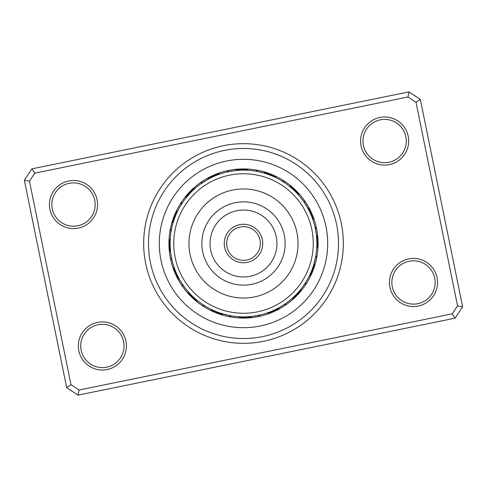 <?xml version="1.0" encoding="UTF-8"?>
<svg xmlns="http://www.w3.org/2000/svg" width="487" height="487" viewBox="0 0 487 487"><rect width="100%" height="100%" fill="white"/><g stroke="black" fill="none" stroke-linecap="round" stroke-linejoin="round"><path stroke-width="0.73" d="M145.686 263.467A99.829 99.829 0 0 1 223.533 145.686A99.829 99.829 0 0 1 341.314 223.533A99.829 99.829 0 0 1 263.467 341.314A99.829 99.829 0 0 1 145.686 263.467M336.602 224.501A95.02 95.02 0 0 0 224.501 150.398A95.02 95.02 0 0 0 150.398 262.499A95.02 95.02 0 0 0 262.499 336.602A95.02 95.02 0 0 0 336.602 224.501A95.02 95.02 0 0 1 262.499 336.602A95.02 95.02 0 0 1 150.398 262.499A95.02 95.02 0 0 1 224.501 150.398A95.02 95.02 0 0 1 336.602 224.501M389.923 287.269A24.058 24.058 0 0 1 408.678 258.889A24.058 24.058 0 0 1 437.058 277.645A24.058 24.058 0 0 1 418.303 306.025A24.058 24.058 0 0 1 389.923 287.269M434.702 278.126A21.647 21.647 0 0 0 409.159 261.245A21.647 21.647 0 0 0 392.279 286.788A21.647 21.647 0 0 0 417.822 303.669A21.647 21.647 0 0 0 434.702 278.126M78.803 350.768A24.058 24.058 0 0 1 97.564 322.388A24.058 24.058 0 0 1 125.944 341.15A24.058 24.058 0 0 1 107.183 369.53A24.058 24.058 0 0 1 78.803 350.768M123.588 341.631A21.647 21.647 0 0 0 98.045 324.744A21.647 21.647 0 0 0 81.159 350.287A21.647 21.647 0 0 0 106.702 367.174A21.647 21.647 0 0 0 123.588 341.631M49.942 209.355A24.058 24.058 0 0 1 68.697 180.975A24.058 24.058 0 0 1 97.077 199.731A24.058 24.058 0 0 1 78.322 228.111A24.058 24.058 0 0 1 49.942 209.355M94.721 200.212A21.647 21.647 0 0 0 69.178 183.331A21.647 21.647 0 0 0 52.298 208.874A21.647 21.647 0 0 0 77.841 225.755A21.647 21.647 0 0 0 94.721 200.212M361.056 145.85A24.058 24.058 0 0 1 379.817 117.47A24.058 24.058 0 0 1 408.197 136.232A24.058 24.058 0 0 1 389.436 164.612A24.058 24.058 0 0 1 361.056 145.85M405.841 136.713A21.647 21.647 0 0 0 380.298 119.826A21.647 21.647 0 0 0 363.412 145.37A21.647 21.647 0 0 0 388.955 162.256A21.647 21.647 0 0 0 405.841 136.713M455.144 318.151L78.036 395.121L66.682 387.615L24.35 180.202L31.856 168.849L408.964 91.879L420.318 99.385L462.65 306.798L455.144 318.151L452.234 313.835L457.537 305.806L416.001 102.3L407.972 96.992L34.766 173.165L29.463 181.194L70.999 384.7L79.028 390.008L452.234 313.835M29.463 181.194L24.35 180.202M31.856 168.849L34.766 173.165M408.964 91.879L407.972 96.992M70.999 384.7L66.682 387.615M420.318 99.385L416.001 102.3M79.028 390.008L78.036 395.121M462.65 306.798L457.537 305.806M170.438 258.414A74.572 74.572 0 0 0 258.414 316.562A74.572 74.572 0 0 0 316.562 228.586A74.572 74.572 0 0 0 228.586 170.438A74.572 74.572 0 0 0 170.438 258.414A74.572 74.572 0 0 1 228.586 170.438A74.572 74.572 0 0 1 316.562 228.586M215.376 175.734L218.505 174.523M219.929 174.017A7.701 7.701 -22.5 0 0 217.397 173.646M218.042 174.693L216.995 175.083M218.413 174.553A7.701 7.701 -23.7 0 0 215.869 174.236M216.538 175.265L215.504 175.685M216.904 175.119A7.701 7.701 155 0 0 214.359 174.857M215.047 175.874L214.018 176.312M215.412 175.722A7.701 7.701 -26.2 0 0 212.856 175.515M209.544 178.461L212.551 176.976M213.927 176.355A7.701 7.701 -27.5 0 0 211.37 176.203M212.466 177.018L212.107 177.189L212.466 177.018A7.701 7.701 -28.8 0 0 209.903 176.927M210.658 177.895L209.666 178.4M203.122 182.241L202.677 182.534M211.011 177.718A7.701 7.701 150 0 0 208.454 177.676M201.35 183.447L209.227 178.632M201.028 183.678A7.701 7.701 0 0 1 202.208 181.401M209.574 178.443A7.701 7.701 0 0 0 207.018 178.461M243.451 170.133L246.806 170.207M248.315 170.292A7.701 7.701 0 0 0 246.118 168.977M241.838 170.152L245.198 170.152M246.708 170.2A7.701 7.701 -1.2 0 0 244.48 168.934M240.231 170.207L243.585 170.133M245.095 170.146A7.701 7.701 177.5 0 0 242.843 168.934M241.205 168.965A7.701 7.701 -3.7 0 1 243.488 170.133L241.978 170.146M237.017 170.42L240.365 170.2M241.875 170.152A7.701 7.701 -5 0 0 239.574 169.032M235.416 170.578L238.758 170.286M231.222 171.168L232.944 170.894M240.268 170.2A7.701 7.701 -6.3 0 0 237.936 169.135M233.815 170.773L237.151 170.407M229.639 171.454L233.297 170.846M238.66 170.292A7.701 7.701 172.5 0 0 236.311 169.275M228.062 171.777L235.55 170.566M227.155 171.978A7.701 7.701 0 0 1 229.115 170.328M237.053 170.413A7.701 7.701 0 0 0 234.679 169.452M274.437 175.649A7.701 7.701 22.5 0 1 275.965 177.706L274.601 177.049M272.939 174.985A7.701 7.701 21.3 0 1 274.51 177.006L273.134 176.385M268.526 174.535L271.655 175.746M273.043 176.343A7.701 7.701 -160 0 0 271.429 174.358M269.908 173.762A7.701 7.701 18.8 0 1 271.563 175.71L270.163 175.15M268.367 173.195A7.701 7.701 17.5 0 1 270.072 175.113L268.654 174.577M263.936 173.037L267.138 174.042M259.839 171.972L261.537 172.38M268.562 174.547A7.701 7.701 16.2 0 0 266.821 172.666M265.263 172.173A7.701 7.701 -165 0 1 267.046 174.011L265.61 173.542M256.686 171.327L264.07 173.074M255.766 171.162A7.701 7.701 0 0 1 258.207 170.395M265.512 173.512A7.701 7.701 0 0 0 263.692 171.716M298.671 195.135A7.701 7.701 45 0 0 298.044 192.651M296.583 192.852L295.53 191.775M297.594 193.936A7.701 7.701 43.8 0 0 296.918 191.464M296.498 192.761A7.701 7.701 -137.5 0 0 295.761 190.307M295.372 191.61A7.701 7.701 41.3 0 0 294.586 189.175M294.221 190.484A7.701 7.701 40 0 0 293.381 188.067M293.04 189.382A7.701 7.701 38.7 0 0 292.151 186.984M285.078 183.051L283.872 182.235M291.841 188.311A7.701 7.701 -142.5 0 0 290.897 185.931M283.787 182.181L282.515 181.365A7.701 7.701 0 0 1 285.065 181.59M290.623 187.264A7.701 7.701 0 0 0 289.625 184.902M313.354 217.397A7.701 7.701 67.5 0 1 312.983 219.929L311.936 217.05M312.764 215.869A7.701 7.701 66.3 0 1 312.447 218.413L311.917 216.995M312.143 214.359A7.701 7.701 -115 0 1 311.881 216.904L311.315 215.504M311.485 212.856A7.701 7.701 63.8 0 1 311.278 215.412L310.688 214.018M310.797 211.37A7.701 7.701 62.5 0 1 310.645 213.927L310.024 212.551M307.778 208.126L309.33 211.102M305.629 204.473L306.542 205.964M309.982 212.466A7.701 7.701 61.2 0 0 310.073 209.903M309.324 208.454A7.701 7.701 -120 0 1 309.282 211.011L308.6 209.666M303.858 201.788L307.845 208.247M303.322 201.028A7.701 7.701 0 0 1 305.599 202.208M308.557 209.574A7.701 7.701 0 0 0 308.539 207.018M318.023 246.118A7.701 7.701 90 0 1 316.708 248.315L316.793 246.806M318.066 244.48A7.701 7.701 88.8 0 1 316.8 246.708L316.848 245.198M318.066 242.843A7.701 7.701 -92.5 0 1 316.854 245.095L316.867 243.585M318.035 241.205A7.701 7.701 86.3 0 1 316.867 243.488L316.854 241.978M317.968 239.574A7.701 7.701 85 0 1 316.848 241.875L316.8 240.365M317.865 237.936A7.701 7.701 83.7 0 1 316.8 240.268L316.599 237.212M315.832 231.222L316.106 232.944M316.227 233.815L316.593 237.151M316.708 238.66A7.701 7.701 -97.5 0 0 317.725 236.311M315.223 228.062L316.246 233.937M315.022 227.155A7.701 7.701 0 0 1 316.672 229.115M316.587 237.053A7.701 7.701 0 0 0 317.548 234.679M311.351 274.437A7.701 7.701 112.5 0 1 309.294 275.965L310.59 273.189M312.015 272.939A7.701 7.701 111.3 0 1 309.994 274.51L310.615 273.134M312.642 271.429A7.701 7.701 -70 0 1 310.657 273.043L311.254 271.655M313.238 269.908A7.701 7.701 108.8 0 1 311.29 271.563L311.85 270.163M313.805 268.367A7.701 7.701 107.5 0 1 311.887 270.072L312.94 267.193M313.963 263.936L313.439 265.665M315.028 259.839L314.62 261.537M312.453 268.562A7.701 7.701 106.2 0 0 314.334 266.821M314.827 265.263A7.701 7.701 -75 0 1 312.989 267.046L313.458 265.61M315.673 256.686L313.488 265.512L314.827 260.673M315.838 255.766A7.701 7.701 0 0 1 316.605 258.207M313.488 265.512A7.701 7.701 0 0 0 315.284 263.692M291.865 298.671A7.701 7.701 135 0 0 294.349 298.044M293.064 297.594A7.701 7.701 133.8 0 0 295.536 296.918M294.239 296.498A7.701 7.701 -47.5 0 0 296.693 295.761M295.39 295.372A7.701 7.701 131.3 0 0 297.825 294.586M305.483 282.758L302.823 286.666A73.367 73.367 0 0 0 286.666 184.177A73.367 73.367 0 0 0 184.177 200.334A73.367 73.367 0 0 0 200.334 302.823A73.367 73.367 0 0 0 302.823 286.666L303.864 285.205M297.393 293.29L296.516 294.221A7.701 7.701 130 0 0 298.933 293.381M298.166 292.431L297.618 293.04A7.701 7.701 128.7 0 0 300.016 292.151M297.618 293.04L299.566 290.824M299.14 291.329L298.689 291.841A7.701 7.701 -52.5 0 0 301.069 290.897M300.083 290.209L301.258 288.742M304.886 283.684L305.635 282.515A7.701 7.701 0 0 1 305.41 285.065M299.736 290.623A7.701 7.701 0 0 0 302.098 289.625M269.603 313.354A7.701 7.701 157.5 0 1 267.071 312.983L268.495 312.477M271.131 312.764A7.701 7.701 156.3 0 1 268.587 312.447L270.005 311.917M274.571 309.963L271.496 311.315M270.096 311.881A7.701 7.701 -25 0 0 272.641 312.143M276.019 309.269L272.982 310.688M271.588 311.278A7.701 7.701 153.8 0 0 274.144 311.485M275.63 310.797A7.701 7.701 152.5 0 1 273.073 310.645L274.449 310.024M278.874 307.778L275.898 309.33M282.527 305.629L281.036 306.542M274.534 309.982A7.701 7.701 151.2 0 0 277.097 310.073M280.275 306.987L277.334 308.6M283.878 304.759L280.731 306.719M275.989 309.282A7.701 7.701 -30 0 0 278.546 309.324M285.212 303.858L278.753 307.845M285.972 303.322A7.701 7.701 0 0 1 284.792 305.599M277.426 308.557A7.701 7.701 0 0 0 279.982 308.539M240.882 318.023A7.701 7.701 180 0 1 238.685 316.708L240.194 316.793M245.162 316.848L241.802 316.848M240.292 316.8A7.701 7.701 178.8 0 0 242.52 318.066M244.157 318.066A7.701 7.701 -2.5 0 1 241.905 316.854L243.415 316.867M245.795 318.035A7.701 7.701 176.3 0 1 243.512 316.867L245.022 316.854M247.426 317.968A7.701 7.701 175 0 1 245.125 316.848L246.635 316.8M251.584 316.422L248.242 316.714M255.778 315.832L254.056 316.106M246.732 316.8A7.701 7.701 173.7 0 0 249.064 317.865M253.185 316.227L249.849 316.593M257.361 315.546L253.703 316.154M248.34 316.708A7.701 7.701 -7.5 0 0 250.689 317.725M258.938 315.223L251.45 316.434M259.845 315.022A7.701 7.701 0 0 1 257.885 316.672M249.947 316.587A7.701 7.701 0 0 0 252.321 317.548M211.395 309.47L212.399 309.951M211.035 309.294A7.701 7.701 -157.5 0 0 212.563 311.351M212.849 310.158L213.866 310.615M212.49 309.994A7.701 7.701 -158.7 0 0 214.061 312.015M218.474 312.465L215.345 311.254M213.957 310.657A7.701 7.701 20 0 0 215.571 312.642M215.802 311.443L216.837 311.85M215.437 311.29A7.701 7.701 -161.2 0 0 217.092 313.238M221.524 313.5L218.346 312.423M216.928 311.887A7.701 7.701 -162.5 0 0 218.633 313.805M223.064 313.963L219.862 312.958M227.161 315.028L225.463 314.62M218.438 312.453A7.701 7.701 -163.8 0 0 220.179 314.334M228.738 315.369L225.122 314.529M224.617 314.395L219.954 312.989A7.701 7.701 15 0 0 221.737 314.827M230.314 315.673L222.93 313.926M231.234 315.838A7.701 7.701 0 0 1 228.793 316.605M221.488 313.488A7.701 7.701 0 0 0 223.308 315.284M188.591 292.163L189.248 292.894M188.329 291.865A7.701 7.701 -135 0 0 188.956 294.349M189.674 293.357L190.35 294.075M189.406 293.064A7.701 7.701 -136.2 0 0 190.082 295.536M190.782 294.525L191.47 295.225M190.502 294.239A7.701 7.701 42.5 0 0 191.239 296.693M191.915 295.67L192.615 296.358M191.628 295.39A7.701 7.701 -138.7 0 0 192.414 297.825M193.071 296.79L193.789 297.46M192.779 296.516A7.701 7.701 -140 0 0 193.619 298.933M194.252 297.886L194.983 298.537M193.96 297.618A7.701 7.701 -141.3 0 0 194.849 300.016M195.159 298.689A7.701 7.701 37.5 0 0 196.103 301.069M196.687 299.992L197.448 300.613M204.15 305.422L204.485 305.635A7.701 7.701 0 0 1 201.935 305.41M196.377 299.736A7.701 7.701 0 0 0 197.375 302.098M174.017 267.071L174.151 267.448L174.017 267.071A7.701 7.701 -112.5 0 0 173.646 269.603M174.553 268.587A7.701 7.701 -113.7 0 0 174.236 271.131M175.265 270.462L175.119 270.096A7.701 7.701 65 0 0 174.857 272.641M175.722 271.588L175.874 271.959L175.722 271.588A7.701 7.701 -116.2 0 0 175.515 274.144M176.355 273.073L176.513 273.432L176.355 273.073A7.701 7.701 -117.5 0 0 176.203 275.63M177.018 274.534L177.189 274.893L177.018 274.534A7.701 7.701 -118.8 0 0 176.927 277.097M182.534 284.323L182.759 284.651L182.534 284.323M177.895 276.342L177.718 275.989A7.701 7.701 60 0 0 177.676 278.546M178.443 277.426L178.632 277.773L178.443 277.426A7.701 7.701 0 0 0 178.461 279.982M183.678 285.972L183.447 285.65L183.678 285.972A7.701 7.701 0 0 1 181.401 284.792M170.292 238.685L170.261 239.08L170.292 238.685A7.701 7.701 -90 0 0 168.977 240.882M170.2 240.292L170.182 240.694L170.2 240.292A7.701 7.701 -91.2 0 0 168.934 242.52M170.14 242.301L170.146 241.905A7.701 7.701 87.5 0 0 168.934 244.157M170.133 243.512A7.701 7.701 -93.7 0 0 168.965 245.795M170.152 245.125L170.158 245.521L170.152 245.125A7.701 7.701 -95 0 0 169.032 247.426M170.2 246.732L170.219 247.128L170.2 246.732A7.701 7.701 -96.3 0 0 169.135 249.064M171.26 256.302L171.327 256.692L171.26 256.302M171.558 257.885L171.637 258.274L171.558 257.885M170.316 248.735L170.292 248.34A7.701 7.701 82.5 0 0 169.275 250.689M170.413 249.947L170.45 250.342L170.413 249.947A7.701 7.701 0 0 0 169.452 252.321M171.978 259.845L171.887 259.461L171.978 259.845A7.701 7.701 0 0 1 170.328 257.885M177.706 211.035L177.53 211.395L177.706 211.035A7.701 7.701 -67.5 0 0 175.649 212.563M177.006 212.49L176.842 212.849L177.006 212.49A7.701 7.701 -68.7 0 0 174.985 214.061M176.343 213.957L176.184 214.317L176.343 213.957A7.701 7.701 110 0 0 174.358 215.571M175.71 215.437L175.557 215.802L175.71 215.437A7.701 7.701 -71.2 0 0 173.762 217.092M175.113 216.928L174.967 217.299L175.113 216.928A7.701 7.701 -72.5 0 0 173.195 218.633M174.547 218.438L174.413 218.809L174.547 218.438A7.701 7.701 -73.8 0 0 172.666 220.179M174.011 219.954L173.883 220.331L174.011 219.954A7.701 7.701 105 0 0 172.173 221.737M171.527 229.255L171.448 229.645L171.527 229.255M173.512 221.488L173.396 221.865L173.512 221.488A7.701 7.701 0 0 0 171.716 223.308M171.162 231.234L171.229 230.838L171.162 231.234A7.701 7.701 0 0 1 170.395 228.793M194.837 188.591L194.106 189.248M195.135 188.329A7.701 7.701 -45 0 0 192.651 188.956M193.643 189.674L192.925 190.35M193.936 189.406A7.701 7.701 -46.2 0 0 191.464 190.082M192.475 190.782L191.775 191.47M192.761 190.502A7.701 7.701 132.5 0 0 190.307 191.239M191.33 191.915L190.642 192.615M191.61 191.628A7.701 7.701 -48.7 0 0 189.175 192.414M185.675 198.343L190.484 192.779A7.701 7.701 -50 0 0 188.067 193.619M189.382 193.96L188.834 194.563L189.382 193.96A7.701 7.701 -51.3 0 0 186.984 194.849M182.771 202.33L182.235 203.128M187.927 195.591L188.311 195.159A7.701 7.701 127.5 0 0 185.931 196.103M182.181 203.213L181.365 204.485A7.701 7.701 0 0 1 181.59 201.935M187.008 196.687L187.264 196.377A7.701 7.701 0 0 0 184.902 197.375M187.264 196.377L186.387 197.448M212.229 177.128L213.093 176.726M213.708 176.452L214.889 175.941M206.531 180.123L207.359 179.648M207.943 179.319L209.075 178.705M240.012 170.213L240.962 170.176M241.637 170.158L242.922 170.133M239.701 170.231L239.354 170.249M240.024 170.213L241.315 170.164M236.798 170.438L237.747 170.359M234.892 170.639L234.539 170.681M235.215 170.602L236.493 170.468M265.269 173.433L266.176 173.725M266.815 173.932L268.033 174.352M262.189 172.55L263.43 172.891M306.883 206.549L307.522 207.663M304.241 202.349L305.946 204.978M316.69 238.405L316.751 239.354M316.562 236.798L316.641 237.747M316.398 235.197L316.501 236.14M315.363 228.726L316.154 233.297M314.456 262.17L314.206 263.09M314.45 262.189L314.109 263.43M315.552 257.355L315.247 258.834M181.365 204.485L181.578 204.15M224.811 314.45L223.57 314.109M224.83 314.456L223.91 314.206M223.259 314.024L222.023 313.658M221.731 313.567L220.824 313.275M220.185 313.068L218.967 312.648M253.386 316.197L252.108 316.361M248.595 316.69L247.646 316.751M246.976 316.787L245.685 316.836M280.451 306.883L279.337 307.522M279.069 307.668L278.235 308.125M277.639 308.441L276.494 309.032M277.651 308.435L276.805 308.874M276.202 309.178L275.045 309.738M244.718 224.294A19.243 19.243 0 0 1 262.706 244.718A19.243 19.243 0 0 1 242.282 262.706A19.243 19.243 0 0 1 224.294 242.282A19.243 19.243 0 0 1 244.718 224.294A19.243 19.243 0 0 0 224.294 242.282A19.243 19.243 0 0 0 242.282 262.706M239.099 313.123A69.763 69.763 0 0 0 313.123 247.901A69.763 69.763 0 0 0 247.901 173.877A69.763 69.763 0 0 0 173.877 239.099A69.763 69.763 0 0 0 239.099 313.123M246.939 189.078A54.532 54.532 0 0 0 189.078 240.061A54.532 54.532 0 0 0 240.061 297.922A54.532 54.532 0 0 0 297.922 246.939A54.532 54.532 0 0 0 246.939 189.078M325.992 226.662A84.196 84.196 0 0 1 260.338 325.992A84.196 84.196 0 0 1 161.008 260.338A84.196 84.196 0 0 1 226.662 161.008A84.196 84.196 0 0 1 325.992 226.662M242.435 260.308A16.838 16.838 0 0 0 260.308 244.565A16.838 16.838 0 0 0 244.565 226.692A16.838 16.838 0 0 0 226.692 242.435A16.838 16.838 0 0 0 242.435 260.308M246.13 201.941A41.645 41.645 0 0 0 201.941 240.87A41.645 41.645 0 0 0 240.87 285.059A41.645 41.645 0 0 0 285.059 246.13A41.645 41.645 0 0 0 246.13 201.941M245.612 210.11A33.457 33.457 0 0 0 210.11 241.388A33.457 33.457 0 0 0 241.388 276.89A33.457 33.457 0 0 0 276.89 245.612A33.457 33.457 0 0 0 245.612 210.11"/></g></svg>
